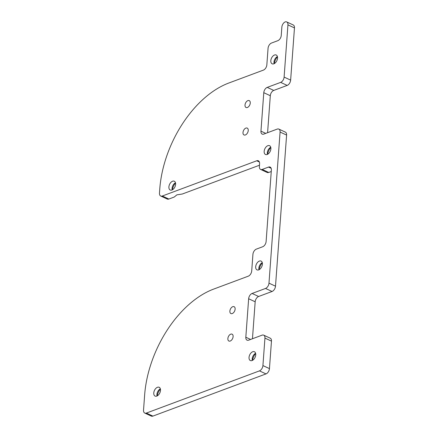 <?xml version="1.0" encoding="UTF-8"?>
<svg xmlns="http://www.w3.org/2000/svg" width="438" height="438" viewBox="0 0 438 438"><rect width="100%" height="100%" fill="white"/><g stroke="black" fill="none" stroke-linecap="round" stroke-linejoin="round"><path stroke-width="0.66" d="M273.859 63.811A4.845 2.962 -65.1 0 0 277.32 59.409A4.845 2.962 -65.1 0 0 276.219 55.013A4.845 2.962 -65.1 0 0 274.506 55.018A4.845 2.962 -65.1 0 0 271.04 59.415A4.845 2.962 -65.1 0 0 272.14 63.811A4.845 2.962 -65.1 0 0 273.859 63.811M144.764 413.072L151.296 416.1A4.544 2.776 -65.1 0 0 152.906 416.1L146.374 413.072A4.544 2.776 114.9 0 1 144.764 413.072A4.544 2.776 114.9 0 1 143.533 410.121L144.639 395.01A90.901 55.517 114.9 0 1 213.64 289.102L248.264 276.186A4.544 2.776 -65.1 0 0 251.713 270.887L252.923 254.401A4.544 2.776 114.9 0 1 256.372 249.107L262.669 246.758A4.544 2.776 -65.1 0 0 266.118 241.464L271.363 170.026A4.544 2.776 -65.1 0 0 270.126 167.081A4.544 2.776 -65.1 0 0 268.516 167.081L262.225 169.429A4.544 2.776 114.9 0 1 260.615 169.429A4.544 2.776 114.9 0 1 259.378 166.484L259.581 163.735A4.544 2.776 -65.1 0 0 258.343 160.784A4.544 2.776 -65.1 0 0 256.734 160.784L162.317 196.016A4.544 2.776 114.9 0 1 160.708 196.016L167.234 199.044A4.544 2.776 -65.1 0 0 168.844 199.044L174.264 197.018L176.87 194.861L182.307 194.018L259.471 165.23M171.937 190.015A4.845 2.962 -65.1 0 0 175.403 185.619A4.845 2.962 -65.1 0 0 174.302 181.222A4.845 2.962 -65.1 0 0 172.583 181.228A4.845 2.962 -65.1 0 0 169.117 185.624A4.845 2.962 -65.1 0 0 170.223 190.021A4.845 2.962 -65.1 0 0 171.937 190.015M267.202 154.477A4.845 2.962 -65.1 0 0 270.662 150.081A4.845 2.962 -65.1 0 0 269.562 145.684A4.845 2.962 -65.1 0 0 267.842 145.684A4.845 2.962 -65.1 0 0 264.382 150.086A4.845 2.962 -65.1 0 0 265.483 154.477A4.845 2.962 -65.1 0 0 267.202 154.477M258.727 269.874A4.845 2.962 -65.1 0 0 262.187 265.477A4.845 2.962 -65.1 0 0 261.086 261.081A4.845 2.962 -65.1 0 0 259.373 261.081A4.845 2.962 -65.1 0 0 255.907 265.483A4.845 2.962 -65.1 0 0 257.007 269.879A4.845 2.962 -65.1 0 0 258.727 269.874M156.804 396.083A4.845 2.962 -65.1 0 0 160.27 391.687A4.845 2.962 -65.1 0 0 159.169 387.291A4.845 2.962 -65.1 0 0 157.45 387.291A4.845 2.962 -65.1 0 0 153.99 391.692A4.845 2.962 -65.1 0 0 155.09 396.089A4.845 2.962 -65.1 0 0 156.804 396.083M252.069 360.545A4.845 2.962 -65.1 0 0 255.529 356.143A4.845 2.962 -65.1 0 0 254.429 351.752A4.845 2.962 -65.1 0 0 252.71 351.752A4.845 2.962 -65.1 0 0 249.249 356.154A4.845 2.962 -65.1 0 0 250.35 360.545A4.845 2.962 -65.1 0 0 252.069 360.545M247.382 107.491A3.789 2.316 -65.1 0 0 250.093 104.052A3.789 2.316 -65.1 0 0 249.233 100.62A3.789 2.316 -65.1 0 0 247.892 100.62A3.789 2.316 -65.1 0 0 245.181 104.058A3.789 2.316 -65.1 0 0 246.046 107.491A3.789 2.316 -65.1 0 0 247.382 107.491M245.368 134.964A3.789 2.316 -65.1 0 0 248.072 131.526A3.789 2.316 -65.1 0 0 247.213 128.093A3.789 2.316 -65.1 0 0 245.871 128.099A3.789 2.316 -65.1 0 0 243.167 131.531A3.789 2.316 -65.1 0 0 244.026 134.964A3.789 2.316 -65.1 0 0 245.368 134.964M232.255 313.553A3.789 2.316 -65.1 0 0 234.96 310.12A3.789 2.316 -65.1 0 0 234.1 306.688A3.789 2.316 -65.1 0 0 232.759 306.688A3.789 2.316 -65.1 0 0 230.049 310.126A3.789 2.316 -65.1 0 0 230.914 313.559A3.789 2.316 -65.1 0 0 232.255 313.553M230.235 341.032A3.789 2.316 -65.1 0 0 232.939 337.594A3.789 2.316 -65.1 0 0 232.08 334.161A3.789 2.316 -65.1 0 0 230.738 334.161A3.789 2.316 -65.1 0 0 228.034 337.599A3.789 2.316 -65.1 0 0 228.893 341.032A3.789 2.316 -65.1 0 0 230.235 341.032M284.109 77.088A4.544 2.776 114.9 0 1 280.654 82.382L287.186 85.41A4.544 2.776 -65.1 0 0 290.635 80.116L284.109 77.088L287.941 24.884A4.544 2.776 114.9 0 0 286.704 21.933A4.544 2.776 114.9 0 0 285.198 21.9A4.544 2.776 114.9 0 0 281.853 27.156L281.251 35.396A4.544 2.776 -65.1 0 1 277.801 40.69L271.505 43.039A4.544 2.776 114.9 0 0 268.056 48.339L266.846 64.824A4.544 2.776 -65.1 0 1 263.397 70.118L228.773 83.034A90.901 55.517 114.9 0 0 159.771 188.942L159.47 193.065A4.544 2.776 114.9 0 0 160.708 196.016M290.635 80.116L294.467 27.912A4.544 2.776 -65.1 0 0 293.236 24.961L286.704 21.933M280.654 82.382L267.229 87.392A4.544 2.776 -65.1 0 0 263.78 92.686L260.955 131.154A4.544 2.776 -65.1 0 0 262.187 134.105A4.544 2.776 -65.1 0 0 263.796 134.099L277.227 129.09A4.544 2.776 114.9 0 1 278.836 129.09A4.544 2.776 114.9 0 1 280.074 132.041L268.976 283.156A4.544 2.776 114.9 0 1 265.527 288.45L252.096 293.46A4.544 2.776 -65.1 0 0 248.647 298.754L245.822 337.222A4.544 2.776 -65.1 0 0 247.054 340.167A4.544 2.776 -65.1 0 0 248.664 340.167L262.094 335.158A4.544 2.776 114.9 0 1 263.703 335.158A4.544 2.776 114.9 0 1 264.941 338.103L262.92 365.582A4.544 2.776 114.9 0 1 259.471 370.876L266.003 373.904A4.544 2.776 -65.1 0 0 269.452 368.61L271.467 341.131A4.544 2.776 -65.1 0 0 270.235 338.185L263.703 335.158M265.527 288.45L272.053 291.478A4.544 2.776 -65.1 0 0 275.502 286.184L286.6 135.068A4.544 2.776 -65.1 0 0 285.368 132.117L278.836 129.09M146.374 413.072L259.471 370.876M152.906 416.1L266.003 373.904M271.253 171.526L268.751 172.457L262.225 169.429M260.615 169.429L267.142 172.457A4.544 2.776 -65.1 0 0 268.751 172.457M175.529 182.964A9.543 5.831 -65.1 0 0 172.342 189.835M287.186 85.41L273.755 90.42L267.229 87.392M263.78 92.686L270.306 95.719A4.544 2.776 114.9 0 1 273.755 90.42M270.306 95.719L267.591 132.687M272.053 291.478L258.623 296.488L252.096 293.46M248.647 298.754L255.173 301.782A4.544 2.776 114.9 0 1 258.623 296.488M255.173 301.782L252.458 338.755M277.451 56.754A9.543 5.831 -65.1 0 0 274.265 63.625M270.793 147.42A9.543 5.831 -65.1 0 0 267.602 154.296M262.318 262.816A9.543 5.831 -65.1 0 0 259.132 269.693M160.401 389.026A9.543 5.831 -65.1 0 0 157.209 395.903M255.661 353.488A9.543 5.831 -65.1 0 0 252.469 360.365M255.617 353.324A4.845 2.962 -65.1 0 0 254.774 353.855A4.845 2.962 -65.1 0 0 252.173 359.45A4.845 2.962 -65.1 0 0 252.315 360.441M160.357 388.862A4.845 2.962 -65.1 0 0 159.509 389.393A4.845 2.962 -65.1 0 0 156.913 394.988A4.845 2.962 -65.1 0 0 157.056 395.979M262.274 262.652A4.845 2.962 -65.1 0 0 261.431 263.183A4.845 2.962 -65.1 0 0 258.836 268.779A4.845 2.962 -65.1 0 0 258.973 269.77M270.75 147.256A4.845 2.962 -65.1 0 0 269.907 147.787A4.845 2.962 -65.1 0 0 267.306 153.382A4.845 2.962 -65.1 0 0 267.448 154.373M175.49 182.794A4.845 2.962 -65.1 0 0 174.642 183.325A4.845 2.962 -65.1 0 0 172.046 188.926A4.845 2.962 -65.1 0 0 172.189 189.911M277.407 56.584A4.845 2.962 -65.1 0 0 276.564 57.115A4.845 2.962 -65.1 0 0 273.969 62.716A4.845 2.962 -65.1 0 0 274.106 63.702M287.941 24.884L294.467 27.912M275.502 286.184L268.976 283.156M280.074 132.041L286.6 135.068M269.452 368.61L262.92 365.582M264.941 338.103L271.467 341.131M250.613 339.445L245.822 337.222M265.746 133.376L260.955 131.154M256.734 160.784L259.384 162.016M168.844 199.044L162.317 196.016M268.516 167.081L271.166 168.307"/></g></svg>
